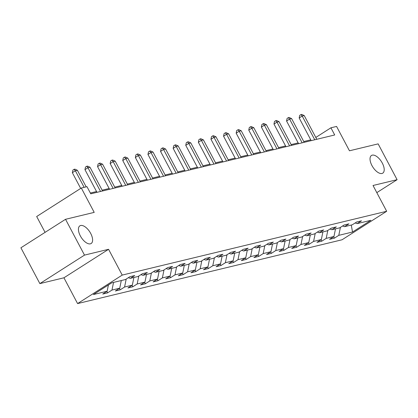 <?xml version="1.0" encoding="UTF-8"?>
<svg xmlns="http://www.w3.org/2000/svg" width="418" height="418" viewBox="0 0 418 418"><rect width="100%" height="100%" fill="white"/><g stroke="black" fill="none" stroke-linecap="round" stroke-linejoin="round"><path stroke-width="0.63" d="M371.947 165.559A10.481 5.1 -122.6 0 1 371.477 155.475A10.481 5.1 -122.6 0 1 382.287 163.067A10.481 5.1 -122.6 0 1 382.757 173.151A10.481 5.1 -122.6 0 1 371.947 165.559M80.35 235.919A10.481 5.1 -122.6 0 1 79.88 225.835A10.481 5.1 -122.6 0 1 90.69 233.422A10.481 5.1 -122.6 0 1 91.161 243.506A10.481 5.1 -122.6 0 1 80.35 235.919M77.586 303.583L342.044 239.775L386.681 211.278L122.223 275.086L77.586 303.583L63.933 277.798L108.57 249.3L84.499 255.111L39.862 283.608L63.933 277.798M39.862 283.608L20.9 247.79L65.537 219.298L94.212 212.381L81.317 188.027L36.679 216.519L45.071 232.366M376.811 192.641L397.1 179.688L378.138 143.876L349.464 150.793L336.568 126.44L330.915 127.803L315.804 137.449M84.499 255.111L65.537 219.298M355.159 222.966L357.134 223.63L361.539 220.819L356.69 221.989L352.285 224.8L344.531 226.671L348.936 223.86L344.092 225.03L339.688 227.841L331.934 229.712L336.333 226.901L331.49 228.071L327.085 230.882L319.331 232.753L323.736 229.942L318.887 231.112L314.488 233.923L306.728 235.794L311.133 232.983L306.289 234.153L301.885 236.959L294.131 238.835L298.536 236.024L293.687 237.189L289.282 240L281.528 241.87L285.933 239.059L281.084 240.23L276.685 243.041L268.926 244.911L273.33 242.1L268.487 243.271L264.082 246.082L256.328 247.952L260.733 245.141L255.884 246.312L251.479 249.123L243.725 250.993L248.13 248.182L243.281 249.353L238.882 252.164L231.123 254.034L235.527 251.223L230.684 252.394L226.279 255.205L218.525 257.075L222.93 254.264L218.081 255.435L213.676 258.246L205.922 260.116L210.327 257.305L205.478 258.476L201.079 261.287L193.32 263.157L197.724 260.346L192.881 261.511L188.476 264.322L180.722 266.198L185.127 263.387L180.278 264.552L175.874 267.363L168.12 269.234L172.524 266.423L167.675 267.593L163.276 270.404L155.517 272.275L159.922 269.464L155.078 270.634L150.673 273.445L142.919 275.316L147.324 272.505L142.475 273.675L138.071 276.486L130.317 278.357L134.721 275.546L129.873 276.716L125.473 279.527L111.737 282.84L93.402 294.544L107.133 291.231L102.729 294.042L107.578 292.872L106.815 291.435M357.134 223.63L370.865 220.317L352.531 232.021L338.794 235.339L334.395 238.15L333.632 236.708M107.578 292.872L111.982 290.061L119.736 288.19L115.331 291.001L120.175 289.836L124.58 287.025L132.334 285.149L127.934 287.96L132.778 286.795L137.182 283.984L144.936 282.113L140.532 284.924L145.38 283.754L149.785 280.943L157.539 279.072L153.134 281.884L157.978 280.713L162.383 277.902L170.136 276.032L165.737 278.843L170.581 277.672L174.985 274.861L182.739 272.991L178.334 275.802L183.183 274.631L187.583 271.82L195.342 269.95L190.937 272.761L195.781 271.59L200.185 268.779L207.939 266.909L203.535 269.72L208.383 268.549L212.788 265.738L220.542 263.868L216.137 266.679L220.986 265.514L225.386 262.703L233.145 260.827L228.74 263.638L233.584 262.473L237.988 259.662L245.742 257.791L241.338 260.602L246.186 259.432L250.591 256.621L258.345 254.75L253.94 257.561L258.789 256.391L263.188 253.58L270.948 251.709L266.543 254.52L271.386 253.35L275.791 250.539L283.545 248.668L279.14 251.479L283.989 250.309L288.394 247.498L296.148 245.627L291.743 248.438L296.592 247.268L300.991 244.457L308.75 242.586L304.346 245.397L309.189 244.227L313.594 241.416L321.348 239.545L316.943 242.356L321.792 241.186L326.197 238.375L333.951 236.504L329.546 239.315L334.395 238.15M81.317 188.027L86.975 186.663L90.763 193.827L334.708 134.967L330.915 127.803M342.561 226.007L344.531 226.671M333.951 236.504L335.508 228.85M326.197 238.375L327.816 230.417M329.959 229.048L331.934 229.712M321.348 239.545L322.905 231.891M313.594 241.416L315.214 233.458M317.356 232.089L319.331 232.753M308.75 242.586L310.308 234.932M300.991 244.457L302.611 236.494M304.759 235.125L306.728 235.794M296.148 245.627L297.705 237.967M288.394 247.498L290.014 239.535M292.156 238.166L294.131 238.835M283.545 248.668L285.102 241.008M275.791 250.539L277.411 242.576M279.553 241.207L281.528 241.87M270.948 251.709L272.505 244.049M263.188 253.58L264.808 245.617M266.956 244.248L268.926 244.911M258.345 254.75L259.902 247.09M250.591 256.621L252.211 248.658M254.353 247.289L256.328 247.952M245.742 257.791L247.299 250.131M237.988 259.662L239.608 251.699M241.756 250.33L243.725 250.993M233.145 260.827L234.702 253.172M225.386 262.703L227.005 254.74M229.153 253.371L231.123 254.034M220.542 263.868L222.099 256.213M212.788 265.738L214.408 257.781M216.55 256.412L218.525 257.075M207.939 266.909L209.496 259.254M200.185 268.779L201.805 260.822M203.953 259.447L205.922 260.116M195.342 269.95L196.899 262.295M187.583 271.82L189.202 263.857M191.35 262.488L193.32 263.157M182.739 272.991L184.296 265.331M174.985 274.861L176.605 266.898M178.747 265.529L180.722 266.198M170.136 276.032L171.694 268.372M162.383 277.902L164.002 269.939M166.15 268.57L168.12 269.234M157.539 279.072L159.096 271.413M149.785 280.943L151.4 272.98M153.547 271.611L155.517 272.275M144.936 282.113L146.493 274.454M137.182 283.984L138.802 276.021M140.944 274.652L142.919 275.316M132.334 285.149L133.891 277.495M124.58 287.025L126.199 279.062M128.347 277.693L130.317 278.357M119.736 288.19L121.293 280.535M111.982 290.061L113.539 282.406M107.133 291.231L108.408 284.966M108.57 249.3L122.223 275.086M397.1 179.688L373.028 185.493L386.681 211.278M310.762 139.852L303.755 141.54M298.159 142.893L291.158 144.581M285.557 145.934L278.555 147.622M272.959 148.975L265.952 150.663M260.357 152.016L253.355 153.704M247.754 155.052L240.752 156.745M235.156 158.093L228.15 159.786M222.554 161.134L215.552 162.827M209.951 164.175L202.949 165.862M197.353 167.216L190.347 168.903M184.751 170.257L177.749 171.944M172.148 173.298L165.147 174.985M159.551 176.339L152.544 178.026M146.948 179.374L139.946 181.067M134.345 182.415L127.344 184.108M121.748 185.456L114.741 187.149M109.145 188.497L102.144 190.185M96.542 191.538L90.345 193.032M352.531 232.021L351.277 225.046M338.794 235.339L340.414 227.376M120.175 289.836L119.417 288.394M132.778 286.795L132.015 285.353M145.38 283.754L144.618 282.317M157.978 280.713L157.22 279.276M170.581 277.672L169.818 276.235M183.183 274.631L182.42 273.194M195.781 271.59L195.023 270.153M208.383 268.549L207.621 267.112M220.986 265.514L220.223 264.071M233.584 262.473L232.826 261.031M246.186 259.432L245.423 257.99M258.789 256.391L258.026 254.954M271.386 253.35L270.629 251.913M283.989 250.309L283.226 248.872M296.592 247.268L295.829 245.831M309.189 244.227L308.432 242.79M321.792 241.186L321.029 239.749M84.149 187.342L75.371 170.769L77.393 170.283L86.165 186.856M80.69 188.429L72.356 172.691L75.371 170.769L74.085 169.337L74.895 169.144L77.393 170.283M72.356 172.691L72.884 170.11L74.085 169.337M100.539 191.465L87.973 167.728L89.995 167.242L102.562 190.979M96.966 192.327L84.958 169.656L87.973 167.728L86.688 166.296L87.498 166.103L89.995 167.242M84.958 169.656L85.481 167.069L86.688 166.296M113.142 188.424L100.576 164.687L102.593 164.201L115.164 187.938M109.563 189.286L97.556 166.615L100.576 164.687L99.291 163.255L100.095 163.062L102.593 164.201M97.556 166.615L98.084 164.028L99.291 163.255M125.745 185.383L113.173 161.646L115.196 161.16L127.762 184.897M122.166 186.25L110.159 163.574L113.173 161.646L111.888 160.214L112.698 160.021L115.196 161.16M110.159 163.574L110.686 160.987L111.888 160.214M138.342 182.342L125.776 158.605L127.798 158.119L140.364 181.856M134.768 183.209L122.761 160.533L125.776 158.605L124.491 157.178L125.301 156.98L127.798 158.119M122.761 160.533L123.284 157.947L124.491 157.178M150.945 179.306L138.379 155.569L140.396 155.078L152.967 178.815M147.366 180.168L135.359 157.492L138.379 155.569L137.094 154.137L137.898 153.939L140.396 155.078M135.359 157.492L135.887 154.906L137.094 154.137M163.548 176.265L150.976 152.528L152.998 152.037L165.565 175.774M159.969 177.127L147.962 154.451L150.976 152.528L149.691 151.097L150.501 150.903L152.998 152.037M147.962 154.451L148.489 151.865L149.691 151.097M176.145 173.224L163.579 149.487L165.596 149.001L178.167 172.738M172.571 174.087L160.564 151.41L163.579 149.487L162.294 148.056L163.104 147.862L165.596 149.001M160.564 151.41L161.087 148.824L162.294 148.056M188.748 170.183L176.182 146.446L178.199 145.96L190.77 169.698M185.169 171.046L173.162 148.369L176.182 146.446L174.896 145.015L175.701 144.821L178.199 145.96M173.162 148.369L173.689 145.783L174.896 145.015M201.351 167.143L188.779 143.405L190.801 142.919L203.367 166.657M197.771 168.005L185.764 145.333L188.779 143.405L187.494 141.974L188.304 141.78L190.801 142.919M185.764 145.333L186.292 142.747L187.494 141.974M213.948 164.102L201.382 140.364L203.399 139.878L215.97 163.616M210.374 164.964L198.367 142.292L201.382 140.364L200.097 138.933L200.906 138.739L203.399 139.878M198.367 142.292L198.89 139.706L200.097 138.933M226.551 161.061L213.985 137.323L216.001 136.838L228.573 160.575M222.972 161.923L210.965 139.251L213.985 137.323L212.699 135.892L213.504 135.698L216.001 136.838M210.965 139.251L211.492 136.665L212.699 135.892M239.153 158.02L226.582 134.282L228.604 133.797L241.17 157.534M235.574 158.887L223.567 136.211L226.582 134.282L225.297 132.856L226.107 132.658L228.604 133.797M223.567 136.211L224.09 133.624L225.297 132.856M251.751 154.979L239.185 131.242L241.202 130.756L253.773 154.493M248.177 155.846L236.17 133.17L239.185 131.242L237.899 129.815L238.709 129.617L241.202 130.756M236.17 133.17L236.692 130.583L237.899 129.815M264.354 151.943L251.788 128.206L253.804 127.715L266.376 151.452M260.775 152.805L248.767 130.129L251.788 128.206L250.502 126.774L251.307 126.576L253.804 127.715M248.767 130.129L249.295 127.542L250.502 126.774M276.956 148.902L264.385 125.165L266.407 124.674L278.973 148.411M273.377 149.764L261.37 127.088L264.385 125.165L263.1 123.733L263.91 123.54L266.407 124.674M261.37 127.088L261.893 124.501L263.1 123.733M289.554 145.861L276.988 122.124L279.005 121.638L291.576 145.375M285.98 146.723L273.973 124.047L276.988 122.124L275.702 120.692L276.512 120.499L279.005 121.638M273.973 124.047L274.495 121.46L275.702 120.692M302.157 142.82L289.59 119.083L291.607 118.597L304.179 142.334M298.577 143.682L286.57 121.006L289.59 119.083L288.305 117.651L289.11 117.458L291.607 118.597M286.57 121.006L287.098 118.425L288.305 117.651M314.759 139.779L302.188 116.042L304.21 115.556L316.776 139.293M311.18 140.641L299.173 117.97L302.188 116.042L300.903 114.61L301.712 114.417L304.21 115.556M299.173 117.97L299.696 115.384L300.903 114.61"/></g></svg>
